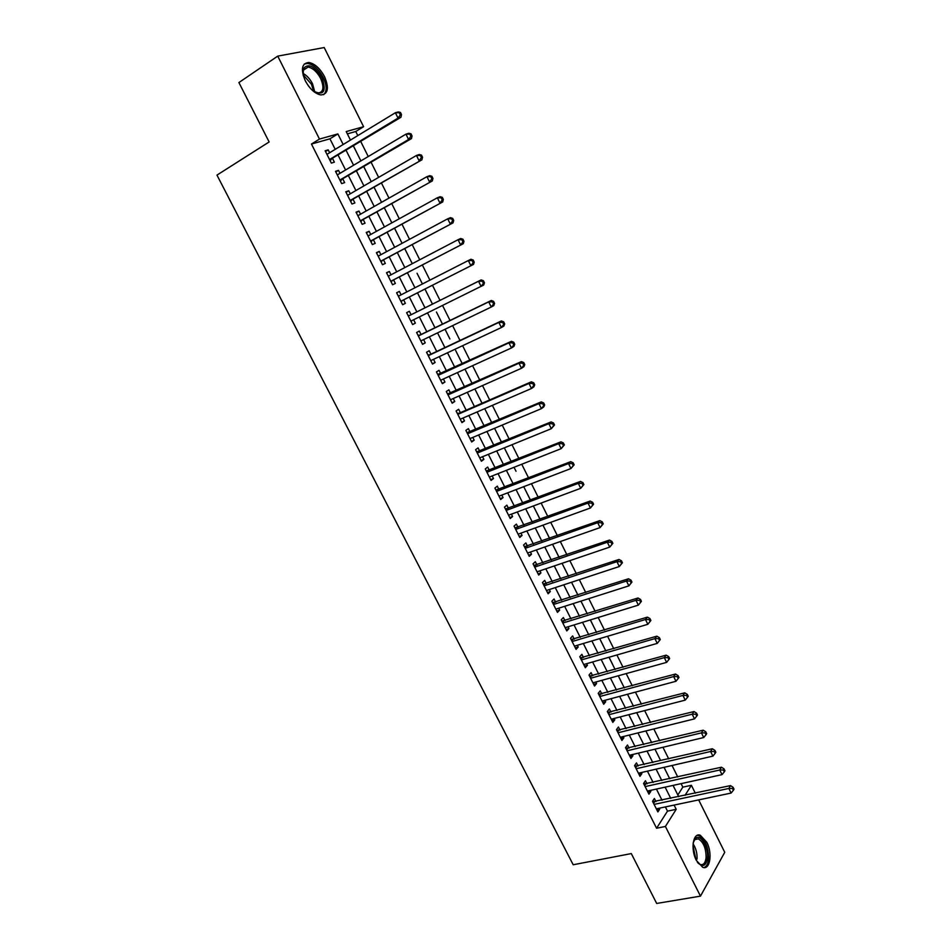 <?xml version="1.0" encoding="UTF-8"?>
<svg xmlns="http://www.w3.org/2000/svg" width="951" height="951" viewBox="0 0 951 951"><rect width="100%" height="100%" fill="white"/><g stroke="black" fill="none" stroke-linecap="round" stroke-linejoin="round"><path stroke-width="1.43" d="M696.322 860.37C690.331 849.136 693.148 832.149 700.316 835.275L706.795 842.265C712.703 853.32 710.064 870.438 702.741 867.312L696.322 860.37M305.307 80.823C300.552 69.292 301.74 63.17 308.885 62.481C314.829 63.681 320.059 68.413 324.553 76.674C329.308 88.17 328.071 94.268 320.856 94.945C315.007 93.745 309.824 89.037 305.307 80.823M698.664 799.898L724.745 852.31L700.471 896.139L656.677 903.45L631.298 853.582L573.191 864.756L216.971 175.103L269.133 141.961L238.903 82.559L277.728 56.121L324.196 47.55L363.591 126.709L346.212 131.571L350.455 140.07M357.802 135.601L355.757 131.5L363.591 126.709M677.837 794.965L682.83 787.155L681.082 783.636M677.754 776.979L672.036 765.496M668.731 758.886L662.942 747.272M659.673 740.722L653.812 728.977M650.567 722.487L644.647 710.599M641.438 704.156L635.434 692.138M632.249 685.754L626.186 673.593M623.036 667.281L616.902 654.977M613.775 648.725L607.57 636.278M604.479 630.085L598.203 617.496M595.136 611.362L588.788 598.631M585.757 592.556L579.337 579.694M576.342 573.667L569.851 560.662M566.879 554.706L560.317 541.547M557.369 535.651L550.736 522.349M547.824 516.524L541.119 503.067M538.242 497.302L531.454 483.702M528.613 477.996L521.754 464.254M518.937 458.608L512.007 444.711M509.225 439.136L502.211 425.085M499.465 419.581L492.38 405.376M489.67 399.931L482.502 385.571M479.827 380.198L472.576 365.683M469.937 360.37L462.614 345.7M459.999 340.458L452.605 325.622M450.025 320.463L442.548 305.473M440.004 300.373L432.455 285.241M429.911 280.141L422.351 264.996M419.748 259.766L412.211 244.657M409.536 239.307L402.011 224.222M399.289 218.754L391.776 203.692M388.983 198.117L381.482 183.079M378.641 177.373L371.152 162.359M368.251 156.535L360.774 141.556M682.83 787.155L691.389 785.288L695.3 793.158M655.94 801.586L654.383 798.495L652.529 801.289L657.89 811.928L659.721 809.111L659.269 808.207M647.013 783.85L645.456 780.735L643.565 783.481L648.951 794.168L650.817 791.398L650.318 790.412M638.062 766.03L636.481 762.904L634.579 765.603L639.975 776.337L641.866 773.615L641.331 772.533M629.063 748.14L627.482 745.002L625.532 747.652L630.965 758.434L632.89 755.748L632.296 754.595M620.016 730.166L618.435 727.016L616.462 729.619L621.906 740.449L623.868 737.821L623.238 736.561M610.946 712.133L609.353 708.959L607.344 711.514L612.824 722.38L614.81 719.8L614.132 718.469M601.84 694.004L600.236 690.83L598.203 693.327L603.695 704.251L605.716 701.719L604.991 700.293M592.687 675.804L591.082 672.619L589.014 675.067L594.53 686.028L596.574 683.555L595.813 682.033M583.498 657.533L581.881 654.324L579.777 656.725L585.317 667.733L587.409 665.308L586.589 663.703M574.261 639.179L572.645 635.957L570.505 638.311L576.08 649.367L578.196 646.989L577.328 645.289M565.001 620.753L563.372 617.52L561.197 619.814L566.784 630.917L568.936 628.587L568.032 626.792M555.681 602.245L554.053 598.987L551.853 601.234L557.464 612.385L559.652 610.114L558.701 608.224M546.338 583.652L544.697 580.383L542.462 582.571L548.097 593.781L550.32 591.558L549.321 589.572M536.946 564.977L535.306 561.708L533.035 563.836L538.694 575.093L540.941 572.918L539.895 570.838M527.52 546.231L525.867 542.938L523.561 545.018L529.243 556.323L531.526 554.207L530.432 552.032M518.045 527.401L516.393 524.096L514.051 526.117L519.757 537.47L522.075 535.413L520.934 533.131M508.535 508.488L506.871 505.159L504.494 507.133L510.235 518.533L512.589 516.536L511.388 514.158M498.99 489.492L497.314 486.151L494.9 488.077L500.666 499.525L503.055 497.575L501.807 495.102M489.396 470.412L487.708 467.06L485.26 468.926L491.049 480.421L493.474 478.531L492.178 475.952M479.756 451.25L478.068 447.885L475.583 449.692L481.396 461.247L483.857 459.404L482.514 456.73M470.079 432.004L468.379 428.628L465.859 430.375L471.696 441.977L474.192 440.194L472.802 437.424M460.355 412.675L458.655 409.287L456.1 410.975L461.96 422.624L464.492 420.901L463.042 418.024M450.596 393.262L448.884 389.851L446.292 391.491L452.177 403.188L454.744 401.524L453.247 398.54M440.788 373.755L439.065 370.343L436.438 371.912L442.358 383.669L444.961 382.052L443.416 378.974M430.934 354.176L429.21 350.741L426.547 352.25L432.491 364.055L435.13 362.509L433.525 359.323M421.043 334.502L419.308 331.055L416.609 332.505L422.577 344.369L425.252 342.871L423.599 339.578M411.105 314.745L409.37 311.274L406.624 312.677L412.615 324.588L415.337 323.15L413.626 319.75M401.096 294.846L399.372 291.41L396.603 292.753L402.618 304.712L405.376 303.345L403.628 299.862M391.027 274.815L389.339 271.463L386.522 272.735L392.573 284.753L395.366 283.446L393.607 279.951M380.911 254.69L379.259 251.421L376.406 252.633L382.492 264.711L385.321 263.451L383.55 259.944M370.747 234.493L369.143 231.295L366.254 232.448L372.352 244.573L375.217 243.385L373.446 239.854M360.536 214.189L358.979 211.074L356.043 212.156L362.176 224.341L365.077 223.212L363.306 219.681M350.289 193.802L348.755 190.759L345.784 191.793L351.941 204.025L354.889 202.955L353.106 199.401M339.983 173.308L338.497 170.36L335.489 171.323L341.671 183.614L344.666 182.616L342.871 179.038M357.873 154.906L353.463 145.978M367.835 174.841L363.817 166.687M377.761 194.693L374.123 187.311M387.639 214.462L384.382 207.841M397.482 234.148L394.606 228.276M401.453 241.982L402.118 243.301M407.278 253.739L404.769 248.627M411.224 261.537L412.294 263.677M417.037 273.258L422.399 283.969M420.924 281.032L422.434 283.957M426.749 292.682L424.978 289.033M436.45 311.999L442.465 324.125M432.503 304.106L430.613 300.421M446.078 331.257L445.08 329.248M442.5 324.101L440.265 319.738M455.624 350.455L462.329 363.864M445.032 329.272L449.882 338.96M462.376 363.853L459.452 358.111M472.243 383.586L468.986 377.167M482.062 403.236L478.472 396.151M491.845 422.803L487.911 415.04M501.581 442.274L497.325 433.87M511.281 461.675L506.693 452.605M514.039 467.31L516.024 471.268M530.539 500.202L525.309 489.848M540.109 519.341L534.557 508.345M549.309 537.755L543.77 526.771M558.451 556.05L552.971 545.078M567.569 574.273L562.077 563.384M576.591 592.437L571.551 582.25M585.626 610.506L580.99 601.127M594.625 628.504L590.381 619.909M603.623 646.407L599.724 638.62M612.551 664.262L609.044 657.236M621.383 682.045L618.316 675.781M630.24 699.746L627.541 694.254M639.06 717.399L636.73 712.632M647.869 734.909L645.884 730.939M656.559 752.407L655.001 749.174M651.732 742.648L651.34 741.946M665.308 769.799L664.071 767.326M654.954 749.186L660.065 759.409M355.757 131.5L347.353 133.877M668.755 776.789L669.789 778.762M673.95 787.178L673.106 785.395M335.216 149.343L329.926 138.81L311.452 144.041L656.57 828.238L667.495 811.144L665.379 806.923M662.039 800.278L656.416 789.068M653.111 782.483L647.417 771.142M644.136 764.616L638.371 753.144M635.125 746.666L629.3 735.064M626.079 728.644L620.183 716.911M616.985 710.552L611.029 698.676M607.867 692.376L601.828 680.357M598.702 674.116L592.592 661.967M589.489 655.786L583.32 643.506M580.253 637.372L574.012 624.95M570.969 618.887L564.656 606.322M561.649 600.319L555.265 587.611M552.281 581.667L545.826 568.829M542.878 562.944L536.352 549.951M533.428 544.138L526.842 531.003M523.953 525.237L517.285 511.959M514.42 506.265L507.679 492.844M504.85 487.209L498.039 473.634M495.245 468.07L488.35 454.352M485.592 448.848L478.626 434.976M475.892 429.543L468.855 415.516M466.156 410.154L459.048 395.973M456.385 390.671L449.193 376.346M446.554 371.104L439.291 356.625M436.687 351.454L429.341 336.82M426.785 331.721L419.355 316.921M416.835 311.892L409.334 296.974M406.802 291.933L399.301 276.991M396.71 271.831L389.232 256.925M386.582 251.646L379.104 236.763M376.394 231.378L368.94 216.507M366.171 211.003L358.729 196.168M355.9 190.545L348.47 175.745M345.582 169.991L338.164 155.215M329.64 152.742L328.19 149.866L325.147 150.769L331.352 163.108L334.383 162.169L332.577 158.591M700.471 896.139L665.403 826.455L676.209 809.325L674.093 805.081M656.57 828.238L665.403 826.455M311.452 144.041L319.477 139.072L277.728 56.121M343.168 144.504L337.867 133.913L319.477 139.072M670.752 798.424L665.106 787.155M661.801 780.545L656.083 769.157M652.802 762.595L647.037 751.076M643.779 744.574L637.931 732.912M634.709 726.469L628.801 714.677M625.603 708.293L619.624 696.37M616.462 690.046L610.411 677.98M607.273 671.703L601.163 659.507M598.048 653.301L591.867 640.962M588.788 634.804L582.535 622.323M579.48 616.236L573.168 603.612M570.136 597.585L563.753 584.817M560.757 578.85L554.29 565.952M551.33 560.044L544.792 546.991M541.868 541.143L535.258 527.948M532.358 522.17L525.677 508.833M522.812 503.115L516.06 489.622M513.219 483.964L506.396 470.329M503.59 464.742L496.684 450.952M493.914 445.425L486.936 431.492M484.202 426.036L477.14 411.938M474.442 406.553L467.31 392.311M464.635 386.986L457.431 372.59M454.792 367.324L447.505 352.773M444.902 347.59L437.531 332.874M434.976 327.75L427.522 312.891M424.99 307.839L417.477 292.837M414.945 287.773L407.42 272.759M404.829 267.588L397.328 252.597M394.665 247.308L387.176 232.341M384.466 226.932L376.976 212.002M374.207 206.462L366.741 191.555M363.912 185.909L356.459 171.025M353.57 165.248L346.128 150.401M685.029 795.357L691.389 785.288M353.415 146.002L360.869 160.909M363.769 166.71L371.247 181.653M374.088 187.335L381.565 202.301M384.347 207.865L391.848 222.867M394.558 228.299L402.071 243.325M404.734 248.639L412.259 263.7M424.931 289.056L432.467 304.118M464.968 369.143L472.195 383.61M474.87 388.959L482.026 403.26M484.725 408.668L491.798 422.815M494.544 428.307L501.534 442.298M504.315 447.85L511.234 461.687M523.728 486.674L530.492 500.214M533.368 505.968L540.061 519.353M542.962 525.166L549.583 538.409M552.519 544.281L559.069 557.381M562.041 563.313L568.52 576.27M571.515 582.262L577.923 595.076M580.942 601.139L587.278 613.811M590.333 619.921L596.598 632.451M599.689 638.632L605.882 651.019M608.997 657.248L615.119 669.504M618.269 675.792L624.32 687.906M627.494 694.266L633.485 706.236M636.695 712.644L642.603 724.484M645.836 730.95L651.697 742.66M664.024 767.338L669.742 778.774M673.058 785.407L678.717 796.712M329.926 138.81L337.867 133.913M667.495 811.144L676.209 809.325M325.515 151.506L328.19 149.866M335.81 171.965L338.497 170.36M346.057 192.328L348.755 190.759M356.268 212.608L358.979 211.074M366.42 232.793L369.143 231.295M376.537 252.895L379.259 251.421M386.605 272.901L389.339 271.463M396.638 292.813L399.372 291.41M412.579 324.505L415.337 323.15M422.494 344.191L425.252 342.871M432.36 363.805L435.13 362.509M442.179 383.324L444.961 382.052M451.963 402.748L454.744 401.524M461.699 422.101L464.492 420.901M471.387 441.359L474.192 440.194M481.04 460.546L483.857 459.404M490.657 479.637L493.474 478.531M500.226 498.657L503.055 497.575M509.748 517.582L512.589 516.536M519.234 536.435L522.075 535.413M528.685 555.206L531.526 554.207M538.088 573.893L540.941 572.918M547.455 592.497L550.32 591.558M556.775 611.029L559.652 610.114M566.059 629.479L568.936 628.587M575.307 647.845L578.196 646.989M584.52 666.14L587.409 665.308M593.686 684.351L596.574 683.555M602.815 702.492L605.716 701.719M611.897 720.549L614.81 719.8M620.955 738.535L623.868 737.821M629.966 756.449L632.89 755.748M638.941 774.28L641.866 773.615M647.881 792.04L650.817 791.398M656.784 809.729L659.721 809.111M329.712 159.839L400.942 117.282L398.029 118.102L329.545 159.518M400.347 114.905L398.029 118.102L395.378 112.741L398.314 111.945L400.454 112.432L399.289 112.753L400.347 114.905L401.512 114.572L400.454 112.432M326.954 154.371L395.378 112.741L399.289 112.753M331.305 159.352L330.187 160.778M400.942 117.282L401.512 114.572M303.286 75.759L303.321 68.686C308.207 62.873 314.436 65.904 322.02 77.768C326.716 91.795 323.649 96.134 312.831 90.773M315.233 92.366L317.67 93.055C323.447 92.497 324.446 87.611 320.63 78.41C317.028 71.8 312.843 68.02 308.088 67.057L303.321 70.017L302.834 72.858M305.77 81.715L308.516 86.03M323.649 94.672C327.073 91.308 326.93 85.59 323.233 77.507C318.775 69.304 313.58 64.609 307.66 63.42L304.225 64.038M693.22 842.669L695.573 838.283C700.435 833.682 708.614 847.044 707.52 857.695C706.058 866.278 702.67 867.776 697.345 862.212M698.248 863.306L700.233 864.518C703.526 865.291 705.476 862.914 706.106 857.398C706.022 848.161 703.419 841.992 698.319 838.877L695.05 839.436L693.612 841.35M703.954 867.574C706.593 866.611 708.138 863.615 708.59 858.61C708.471 847.151 705.25 839.495 698.937 835.644L697.131 835.394M340.018 180.321L411.462 138.596L408.585 139.488L339.876 180.036M410.891 136.302L408.585 139.488L405.946 134.15L408.835 133.283L410.998 133.818L409.845 134.162L410.891 136.302L412.045 135.945L410.998 133.818M337.296 174.913L405.946 134.15L409.845 134.162M341.587 179.798L340.458 181.201M411.462 138.596L412.045 135.945M350.277 200.697L421.923 159.816L350.146 200.459M421.4 157.593L419.082 160.778L416.467 155.465L419.308 154.514L421.483 155.096L420.354 155.477L421.4 157.593L422.529 157.212L421.483 155.096M347.59 195.359L416.467 155.465L420.354 155.477M351.822 200.138L350.693 201.529M421.923 159.816L422.529 157.212M360.477 220.989L432.336 180.928L360.381 220.798M431.849 178.8L429.543 181.962L426.928 176.672L429.733 175.662L431.92 176.28L430.803 176.684L431.849 178.8L432.967 178.396L431.92 176.28M357.826 215.722L426.928 176.672L430.803 176.684M362.01 220.394L360.869 221.761M432.336 180.928L432.967 178.396M370.652 241.185L442.702 201.945L370.569 241.043M442.251 199.9L439.944 203.05L437.353 197.784L440.111 196.702L442.322 197.356L441.216 197.796L442.251 199.9L443.356 199.46L442.322 197.356M368.025 235.979L437.353 197.784L441.216 197.796M372.162 240.567L371.009 241.911M442.702 201.945L443.356 199.46M380.769 261.287L453.021 222.867L380.721 261.192M452.617 220.905L450.298 224.032L447.719 218.801L450.441 217.648L452.664 218.35L451.582 218.813L452.617 220.905L453.698 220.442L452.664 218.35M378.189 256.164L447.719 218.801L451.582 218.813M382.254 260.645L381.101 261.965M378.022 255.843L378.831 255.819M453.021 222.867L453.698 220.442M390.837 281.306L463.28 243.694L390.813 281.258M462.923 241.816L460.617 244.93L458.037 239.711L460.724 238.499L462.959 239.236L461.889 239.723L462.923 241.816L463.993 241.316L462.959 239.236M388.293 276.242L458.037 239.711L461.889 239.723M392.311 280.628L391.158 281.936M388.091 275.838L389.125 275.814M463.28 243.694L463.993 241.316M402.321 300.528L473.503 264.426L400.87 301.229L402.321 300.528L401.156 301.812M473.182 262.619L470.876 265.721L468.32 260.538L470.959 259.254L473.206 260.027L472.16 260.538L473.182 262.619L474.228 262.107L473.206 260.027M398.362 296.236L468.32 260.538L472.16 260.538M398.1 295.737L399.432 295.69M473.503 264.426L474.228 262.107M484.428 282.792L483.417 280.723L482.371 281.27L483.393 283.339L484.428 282.792L483.679 285.062L410.868 321.117M483.393 283.339L481.087 286.417L478.543 281.258L481.147 279.915L409.798 315.387L408.074 315.554M409.798 315.387L478.543 281.258L482.371 281.27M411.914 320.594L411.117 321.604M483.417 280.723L481.147 279.915M494.579 303.381L493.569 301.336L492.547 301.895L493.557 303.951L494.579 303.381L493.807 305.604L491.263 307.03L420.841 340.91M493.557 303.951L491.263 307.03L488.719 301.883L491.287 300.48L419.736 335.132L418.012 335.287M418.345 335.965L488.719 301.883L492.547 301.895M421.65 340.517L421.031 341.302M493.569 301.336L491.287 300.48M504.684 323.887L503.673 321.842L502.675 322.425L503.685 324.481L504.684 323.887L503.899 326.05L501.379 327.536L430.755 360.619M503.685 324.481L501.379 327.536L498.859 322.425L501.379 320.951L429.626 354.794L427.891 354.925M428.283 355.698L498.859 322.425L502.675 322.425M431.385 360.322L430.91 360.928M503.673 321.842L501.379 320.951M514.741 344.286L513.742 342.253L512.755 342.871L513.754 344.904L514.741 344.286L513.932 346.402L511.46 347.959L440.634 380.245M513.754 344.904L511.46 347.959L508.94 342.859L511.424 341.326L437.733 374.492M438.161 375.348L508.94 342.859L512.755 342.871M513.742 342.253L511.424 341.326M524.762 364.602L523.751 362.569L522.777 363.211L523.787 365.243L524.762 364.602L523.918 366.658L521.493 368.275L450.465 399.777M523.787 365.243L521.493 368.275L518.984 363.211L521.433 361.606L447.541 393.964M448.004 394.903L518.984 363.211L522.777 363.211M523.751 362.569L521.433 361.606M534.724 384.822L533.725 382.801L532.774 383.467L533.761 385.488L534.724 384.822L533.868 386.831L531.466 388.507L460.248 419.225M533.761 385.488L531.466 388.507L528.982 383.455L531.383 381.803L459.036 413.245L457.288 413.34M457.811 414.374L528.982 383.455L532.774 383.467M533.725 382.801L531.383 381.803M544.65 404.948L543.651 402.939L542.712 403.628L543.699 405.637L544.65 404.948L543.77 406.909L541.416 408.645L469.996 438.589M543.699 405.637L541.416 408.645L538.932 403.628L541.297 401.893L467 432.646M467.571 433.763L538.932 403.628L542.712 403.628M543.651 402.939L541.297 401.893M554.516 424.99L553.53 422.981L552.602 423.706L553.589 425.703L554.516 424.99L551.307 428.699L479.708 457.871M553.589 425.703L551.307 428.699L548.834 423.694L551.164 421.911L476.677 451.868M477.283 453.068L548.834 423.694L552.602 423.706M553.53 422.981L551.164 421.911M564.359 444.937L563.372 442.94L562.457 443.677L563.444 445.674L564.359 444.937L561.149 448.658L489.361 477.069M563.444 445.674L561.149 448.658L558.701 443.677L560.983 441.823L486.306 470.995M486.948 472.278L558.701 443.677L562.457 443.677M563.372 442.94L560.983 441.823M574.142 464.789L573.168 462.804L572.264 463.565L573.239 465.55L574.142 464.789L570.957 468.522L498.978 496.184M573.239 465.55L570.957 468.522L568.508 463.565L570.766 461.651L495.899 490.05M496.577 491.417L568.508 463.565L572.264 463.565M573.168 462.804L570.766 461.651M583.89 484.558L582.915 482.585L582.024 483.37L582.999 485.343L583.89 484.558L580.716 488.303L508.559 515.216M582.999 485.343L580.716 488.303L578.279 483.358L580.502 481.396L505.445 509.023M506.17 510.461L578.279 483.358L582.024 483.37M582.915 482.585L580.502 481.396M593.59 504.232L592.616 502.271L591.748 503.079L592.711 505.052L593.59 504.232L590.428 507.989L518.093 534.165M592.711 505.052L590.428 507.989L588.003 503.079L590.191 501.046L514.943 527.9M515.715 529.434L588.003 503.079L591.748 503.079M592.616 502.271L590.191 501.046M603.243 523.823L602.28 521.873L601.424 522.705L602.387 524.667L603.243 523.823L600.105 527.591L527.591 553.03M602.387 524.667L600.105 527.591L597.692 522.693L599.843 520.613L524.405 546.706M525.225 548.323L597.692 522.693L601.424 522.705M602.28 521.873L599.843 520.613M612.86 543.33L611.897 541.381L611.053 542.236L612.016 544.186L612.86 543.33L609.734 547.098L537.042 571.813M612.016 544.186L609.734 547.098L607.332 542.236L609.448 540.085L533.832 565.441M534.688 567.129L607.332 542.236L611.053 542.236M611.897 541.381L609.448 540.085M622.429 562.742L621.467 560.805L620.646 561.684L621.597 563.622L622.429 562.742L619.327 566.523L546.456 590.512M621.597 563.622L619.327 566.523L616.926 561.684L619.006 559.485L543.223 584.08M544.103 585.852L616.926 561.684L620.646 561.684M621.467 560.805L619.006 559.485M631.951 582.071L631 580.146L630.192 581.049L631.143 582.975L631.951 582.071L628.873 585.864L555.824 609.139M631.143 582.975L628.873 585.864L626.483 581.037L628.528 578.779L552.555 602.649M553.494 604.491L626.483 581.037L630.192 581.049M631 580.146L628.528 578.779M641.438 601.317L640.487 599.392L639.69 600.319L640.641 602.245L641.438 601.317L638.371 605.121L565.156 627.684M640.641 602.245L638.371 605.121L635.993 600.319L638.002 598.001L561.863 621.134M562.826 623.048L635.993 600.319L639.69 600.319M640.487 599.392L638.002 598.001M650.888 620.48L649.937 618.566L649.153 619.517L650.104 621.431L650.888 620.48L647.833 624.284L574.452 646.145M650.104 621.431L647.833 624.284L645.467 619.505L647.441 617.14L571.123 639.536M572.133 641.533L645.467 619.505L649.153 619.517M649.937 618.566L647.441 617.14M581.394 659.935L654.894 638.608L657.248 643.375L583.7 664.535M580.348 657.866L656.832 636.183L654.894 638.608L658.579 638.62L659.518 640.522L660.279 639.548L659.352 637.645L658.579 638.62M659.352 637.645L656.832 636.183M657.248 643.375L659.518 640.522M590.619 678.265L664.285 657.628L666.627 662.372L592.913 682.83M589.537 676.113L666.187 655.156L664.285 657.628L667.959 657.64L668.886 659.53L669.647 658.544L668.708 656.642L667.959 657.64M668.708 656.642L666.187 655.156M666.627 662.372L668.886 659.53M599.808 696.512L673.629 676.565L675.959 681.285L602.09 701.065M598.678 694.289L675.495 674.033L673.629 676.565L677.29 676.577L678.218 678.467L678.966 677.445L678.039 675.555L677.29 676.577M678.039 675.555L675.495 674.033M675.959 681.285L678.218 678.467M608.949 714.688L682.937 695.419L685.255 700.126L611.231 719.218M607.784 712.382L684.768 692.839L682.937 695.419L686.586 695.431L687.514 697.309L688.239 696.275L687.323 694.385L686.586 695.431M687.323 694.385L684.768 692.839M685.255 700.126L687.514 697.309M618.055 732.781L692.197 714.189L694.503 718.873L620.325 737.287M616.854 730.404L694.004 711.55L692.197 714.189L695.847 714.201L696.762 716.067L697.487 715.009L696.56 713.143L695.847 714.201M696.56 713.143L694.004 711.55M694.503 718.873L696.762 716.067M627.125 750.791L701.422 732.876L703.716 737.536L629.384 755.284M625.889 748.342L703.193 730.19L701.422 732.876L705.06 732.888L705.975 734.754L706.676 733.673L705.761 731.806L705.06 732.888M705.761 731.806L703.193 730.19M703.716 737.536L705.975 734.754M636.148 768.741L710.599 751.492L712.893 756.128L638.406 773.211M634.876 766.209L712.335 748.746L710.599 751.492L714.225 751.492L715.14 753.347L715.841 752.241L714.926 750.398L714.225 751.492M714.926 750.398L712.335 748.746M712.893 756.128L715.14 753.347M645.147 786.596L719.741 770.013L722.023 774.637L647.381 791.054M643.839 784.004L721.452 767.219L719.741 770.013L723.366 770.013L724.282 771.867L724.959 770.75L724.044 768.895L723.366 770.013M724.044 768.895L721.452 767.219M722.023 774.637L724.282 771.867M654.098 804.391L728.846 788.462L731.117 793.063L656.333 808.825M652.755 801.729L730.523 785.609L728.846 788.462L732.46 788.462L733.364 790.305L734.029 789.164L733.126 787.321L732.46 788.462M733.126 787.321L730.523 785.609M731.117 793.063L733.364 790.305M330.805 159.839L329.854 160.125L330.793 159.863M302.87 73.334C306.721 75.343 309.919 78.802 312.499 83.712L314.817 92.128M313.664 91.391L311.476 84.27L303.06 74.725M693.089 843.846C695.977 848.292 697.297 853.356 697.035 859.074M695.918 859.514L692.994 845.665M340.161 180.595L341.064 180.298M350.396 200.958L351.299 200.637M360.595 221.226L361.487 220.882M370.759 241.399L371.627 241.043M380.864 261.489L381.731 261.109M388.27 276.206L389.102 275.826M390.932 281.484L391.776 281.08M398.303 296.13L399.147 295.725M400.953 301.396L401.786 300.98M408.288 315.982L409.12 315.554M410.927 321.212L411.759 320.784M418.238 335.739L419.058 335.287M418.321 335.905L419.736 335.132M420.853 340.945L421.471 340.601M428.128 355.401L428.937 354.937M428.223 355.591L429.626 354.794M437.983 374.991L438.791 374.504M438.09 375.193L439.469 374.361M447.802 394.487L448.587 393.987M447.909 394.713L449.276 393.845M457.574 413.899L458.346 413.376M457.693 414.149L459.036 413.245M467.298 433.216L468.058 432.681M467.428 433.49L468.748 432.562M476.974 452.462L477.735 451.915M477.117 452.747L478.424 451.796M486.627 471.625L487.364 471.054M486.769 471.922L488.053 470.947M496.22 490.692L496.957 490.11M496.386 491.025L497.646 490.003M505.777 509.688L506.503 509.082M505.956 510.033L507.192 508.987M515.299 528.601L516.013 527.983M515.478 528.958L516.702 527.888M524.774 547.431L525.475 546.789M524.964 547.8L526.176 546.706M534.212 566.178L534.902 565.524M534.403 566.57L535.591 565.441M543.603 584.841L544.281 584.176M543.806 585.257L544.982 584.104M552.959 603.433L553.625 602.744M553.173 603.861L554.326 602.672M562.267 621.942L562.933 621.241M562.493 622.382L563.634 621.169M571.551 640.368L572.193 639.654M571.777 640.831L572.894 639.595M580.776 658.722L581.418 657.985M581.025 659.198L582.131 657.937M589.977 676.993L590.607 676.244M590.226 677.481L591.308 676.197M599.13 695.181L599.76 694.42M599.392 695.692L600.461 694.385M608.248 713.298L608.866 712.525M608.521 713.832L609.567 712.489M617.33 731.343L617.936 730.546M617.603 731.89L618.637 730.523M626.376 749.305L626.959 748.496M626.65 749.875L627.672 748.473M635.375 767.195L635.957 766.375M635.672 767.778L636.671 766.351M644.338 785.015L644.909 784.171M644.635 785.609L645.622 784.159M653.266 802.751L653.836 801.907M653.575 803.357L654.55 801.895M303.321 70.017L303.321 68.686M303.226 70.291L308.088 67.057M695.05 839.436L695.573 838.283M694.432 839.626L698.319 838.877"/></g></svg>
